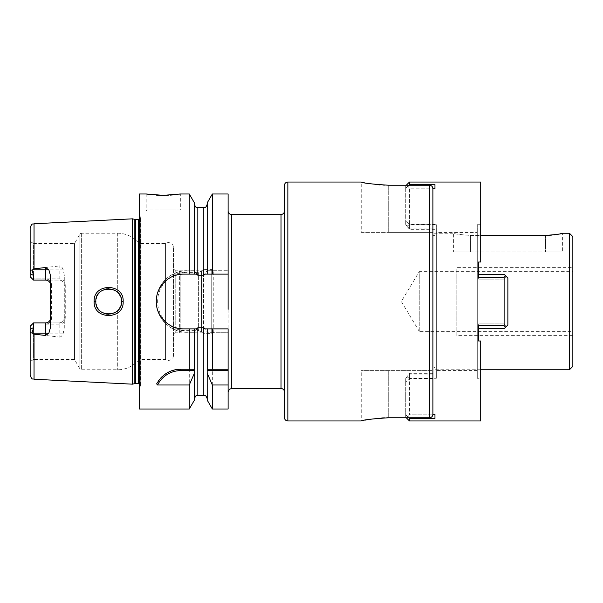 <?xml version="1.0" encoding="UTF-8"?>
<svg xmlns="http://www.w3.org/2000/svg" width="603" height="603" viewBox="0 0 603 603"><rect width="100%" height="100%" fill="white"/><g stroke="black" fill="none" stroke-linecap="round" stroke-linejoin="round"><path stroke-width="0.45" stroke-dasharray="3.02 2.26" d="M50.629 326.901L50.629 317.781C50.253 320.962 48.542 322.665 45.511 322.899L33.564 322.899L32.69 323.773L33.564 324.195L32.69 323.773L30.15 326.313L30.15 375.141M30.15 227.859L30.15 273.589L33.564 275.458L33.564 280.101L30.15 276.687L30.15 273.589M34.039 223.766L34.039 268.863L32.117 270.28C30.881 269.737 30.225 270.182 30.15 271.621M30.256 332.178L34.039 334.137L34.039 379.234M32.117 270.28L33.564 275.458M30.15 276.687L30.15 241.501L30.15 276.687L33.564 280.101L32.69 279.227L33.564 278.805L32.69 279.227L30.15 276.687M173.506 247.743L173.506 355.257L173.506 247.743A5.118 5.118 0 0 0 165.554 243.476L139.029 243.476A27.308 27.308 0 0 0 117.713 233.233L81.631 233.233A2.05 2.05 0 0 0 79.852 234.258L74.538 243.476L33.564 243.476L33.564 278.805L45.511 278.805L45.511 280.101L33.564 280.101L59.162 280.101L33.564 280.101M30.15 241.501L33.564 243.476L33.564 278.805L59.162 278.805C62.953 279.204 64.988 281.337 65.267 285.219L65.267 317.781C64.988 321.655 62.953 323.788 59.162 324.195L59.162 322.899L33.564 322.899L30.15 326.313L33.564 322.899L33.564 327.542L32.117 332.72M173.506 355.257A5.118 5.118 0 0 1 165.554 359.524L165.554 243.476L165.554 359.524L139.029 359.524L139.029 243.476L139.029 359.524A27.308 27.308 0 0 1 117.713 369.767L81.631 369.767A2.05 2.05 0 0 1 79.852 368.742L74.538 359.524L74.538 243.476L74.538 359.524L33.564 359.524L33.564 324.195L33.564 359.524L30.15 361.499M45.511 280.101C48.549 280.335 50.253 282.038 50.629 285.219L50.629 276.099M50.629 285.219L50.629 317.781L51.617 317.781L51.617 285.219L50.629 285.219M59.162 324.195L45.511 324.195C49.295 323.796 51.33 321.663 51.617 317.781M51.617 285.219C51.338 281.345 49.303 279.212 45.511 278.805M65.267 317.781L64.28 317.781A5.118 5.118 0 0 1 59.162 322.899L33.564 322.899M59.162 337.032C60.873 337.19 62.237 335.894 63.262 333.142L64.28 327.866L64.28 317.781C63.91 320.962 62.199 322.665 59.162 322.899L59.162 337.032L34.039 334.137M132.547 384.171L132.547 218.829M64.28 327.866L64.28 275.134L63.262 269.858C62.215 267.091 60.85 265.795 59.162 265.968L59.162 269.858L32.441 269.858M34.039 268.863L59.162 265.968M94.151 301.5C93.141 320.208 124.218 320.08 123.155 301.5C124.21 282.95 93.179 282.754 94.151 301.5L95.854 301.5C94.761 318.083 122.741 317.683 121.452 301.5C122.726 285.332 94.784 284.887 95.854 301.5M65.267 285.219L64.28 285.219A5.118 5.118 0 0 0 59.162 280.101C62.199 280.335 63.903 282.038 64.28 285.219L64.28 275.134M64.28 317.781L64.28 285.219M139.376 388.505L139.376 214.495L139.376 388.505L140.25 386.282A2.05 2.05 0 0 0 139.376 383.764M139.376 214.495L140.25 216.718A2.05 2.05 0 0 1 139.376 219.236M139.376 193.985L139.376 409.015M156.629 383.855A27.308 27.308 0 0 1 158.295 381.088M159.795 379.106A27.308 27.308 0 0 1 160.217 378.616M162.343 376.43A27.308 27.308 0 0 1 164.664 374.531M166.488 373.302A27.308 27.308 0 0 1 167.137 372.918M169.722 371.599A27.308 27.308 0 0 1 172.405 370.574M175.156 369.843A27.308 27.308 0 0 1 177.968 369.398M191.739 369.255L194.407 369.255L194.407 328.869M197.822 207.636L197.822 275.217L194.407 270.724L194.407 202.864M194.407 274.131L194.407 204.221L194.407 270.724L189.282 270.724L189.282 193.985M194.407 400.136L194.407 332.276L197.822 327.783L203.799 327.783L207.213 332.276L207.213 400.136M189.282 409.015L189.282 332.276L194.407 332.276L194.407 371.305M194.498 270.724L189.282 270.724M207.123 270.724L206.136 272.089L228.115 272.089L228.115 270.724L207.123 270.724L228.115 270.724L228.115 193.985M195.485 272.089L187.043 272.089A29.411 29.411 0 0 0 157.632 301.5A29.411 29.411 0 0 0 187.043 330.911L195.485 330.911M187.043 272.089L187.043 270.724A30.776 30.776 0 0 0 156.267 301.5A30.776 30.776 0 0 0 187.043 332.276L194.498 332.276M228.13 298.892L228.115 330.911L206.136 330.911M197.822 275.217L203.799 275.217L206.136 272.089M228.115 272.089L228.13 298.877M228.115 309.354L228.115 328.869L205.216 328.869M228.115 330.911L228.115 332.276L207.123 332.276M228.115 409.015L228.115 332.276L212.339 332.276L212.339 409.015M228.115 211.05L228.115 293.646L228.115 211.05M228.115 274.131L205.216 274.131M196.405 274.131L183.636 274.131M180.109 274.365A27.369 27.369 0 0 0 176.649 275.043M173.302 276.159A27.369 27.369 0 0 0 170.136 277.689M167.189 279.626A27.369 27.369 0 0 0 164.483 281.955M164.355 282.076A27.369 27.369 0 0 0 162.086 284.631M158.438 290.827A27.369 27.369 0 0 0 157.315 294.008M157.232 294.294A27.369 27.369 0 0 0 156.509 297.897M156.509 305.103A27.369 27.369 0 0 0 157.232 308.698M157.285 308.879A27.369 27.369 0 0 0 158.438 312.173M162.086 318.369A27.369 27.369 0 0 0 164.325 320.894M164.483 321.045A27.369 27.369 0 0 0 167.189 323.374M170.144 325.311A27.369 27.369 0 0 0 173.31 326.841M176.649 327.957A27.369 27.369 0 0 0 180.109 328.635M183.636 328.869L196.405 328.869M284.435 211.05L284.435 391.95M284.435 417.547L284.435 185.453M361.235 232.381L388.709 232.381L361.235 232.381L361.235 182.038L375.119 184.45M380.139 184.925L383.712 185.136M384.315 185.159L429.494 185.242C431.552 185.43 432.69 186.598 432.909 188.754L432.909 414.246L432.909 370.619L361.235 370.619L432.909 370.619L432.909 414.246C432.69 416.402 431.552 417.57 429.494 417.758L387.993 417.758M386.794 417.773L384.405 417.841M381.767 417.969L378.398 418.218M376.393 418.407L371.139 419.077M369.104 419.402L367.016 419.763M365.147 420.125L363.511 420.457M363.36 420.495L361.235 420.962L361.235 370.619M409.482 374.968L409.482 378.3L409.482 373.317L405.729 378.563L405.729 382.053L405.729 378.563L407.048 376.754L409.482 374.968L434.959 374.968L434.959 367.363L432.909 367.363L432.909 414.246L432.909 188.754L432.909 232.381L388.709 232.381L432.909 232.381L432.909 188.754L432.909 414.246L434.959 414.246L434.959 378.563L409.482 378.563L409.482 414.804L407.997 416.635L405.729 414.804L405.729 378.563L405.729 417.208L405.729 414.804L408.902 417.758L407.997 416.635L409.482 414.804L434.959 414.804L434.959 418.482L434.959 373.317L409.482 373.317L409.482 414.804L432.864 414.804M432.909 233.233L432.909 369.767L432.909 233.233L453.388 233.233C454.511 233.964 460.202 234.688 470.453 235.404L480.697 235.404M480.697 369.767L432.909 369.767M547.192 235.381L470.453 235.404C460.202 234.688 454.511 233.964 453.388 233.233L453.388 252.009L470.453 252.009L453.388 252.009M552.009 235.087L553.984 234.869M555.823 234.612L557.737 234.288M559.011 234.047L560.262 233.783M561.227 233.565L562.614 233.233L562.614 252.009L545.542 252.009L562.614 252.009M569.436 233.233L569.436 369.767M572.85 236.647L572.85 366.353M572.85 331.364L572.85 271.636L572.85 331.364L419.258 331.364L419.258 271.636L572.85 271.636M419.258 331.364L419.258 271.636L401.312 301.5L419.258 331.364M470.453 252.009L545.542 252.009L470.453 252.009L470.453 235.404L470.453 252.009M212.339 270.724L212.339 193.985M187.043 270.724C170.8 270.182 155.702 285.181 156.267 301.5C155.702 317.819 170.807 332.818 187.043 332.276L189.282 332.276M150.26 194.55L152.22 194.777M153.84 194.927L156.252 195.116M164.702 195.334L165.991 195.312M168.267 195.229L170.408 195.108M172.662 194.935L174.749 194.724M176.272 194.55L177.176 194.437M177.478 194.4L179.001 194.189M179.408 194.128L180.335 193.985L180.335 210.025L163.262 210.025L180.335 210.025L179.31 211.05L147.222 211.05L179.31 211.05M207.176 369.255L207.213 328.869M212.339 369.255L228.115 369.255M207.213 202.864L207.213 274.131M207.213 371.305L207.213 332.276L212.339 332.276M95.869 302.118L96.103 304.018L95.869 302.118M96.465 305.412L97.204 307.229L96.465 305.412M97.618 307.99L98.236 308.94L97.618 307.99M99.533 310.485L101.131 311.857L99.533 310.485M102.744 312.851L104.523 313.613L102.744 312.851M108.397 314.299L110.319 314.193L108.397 314.299M110.666 314.14L113.944 313.153L110.666 314.14M116.409 311.683L117.879 310.372L116.409 311.683M119.055 308.955L119.846 307.711L119.055 308.955M120.412 306.558L121.226 303.904L120.412 306.558M121.195 298.937L120.419 296.465L121.195 298.937M119.032 294.015L119.831 295.266L119.04 294.015M117.871 292.613L116.409 291.317L117.871 292.613M113.861 289.809L110.688 288.867L113.861 289.809M110.394 288.822L108.517 288.701L110.394 288.822M104.628 289.35L102.774 290.133L104.628 289.35M101.04 291.211L99.525 292.53L101.04 291.211M98.236 294.06L97.52 295.191L98.236 294.06M97.211 295.756L96.472 297.565L97.211 295.756M96.186 298.606L95.869 300.852L96.186 298.606M213.779 271.697L213.779 331.303L213.779 271.697A2.05 2.05 0 0 0 211.736 269.647L203.543 269.647L198.379 272.624L182.046 272.624L179.649 270.227L175.209 270.227L175.209 332.773L173.506 333.761M213.779 331.303A2.05 2.05 0 0 1 211.736 333.353L203.543 333.353L203.543 269.647L203.543 333.353L198.379 330.376L198.379 272.624L198.379 330.376L182.046 330.376L182.046 272.624L182.046 330.376L179.649 332.773L179.649 270.227L179.649 332.773L175.209 332.773L175.209 270.227L173.506 269.24M180.207 332.215L180.207 270.785L180.207 332.215L201.575 332.215L201.575 270.785L201.575 332.215M180.207 270.785L201.575 270.785M572.85 267.37L572.85 335.63L456.803 335.63L456.803 267.37L572.85 267.37L572.85 335.63M456.803 335.63L456.803 267.37M456.803 331.364L456.803 271.636L456.803 331.364M405.729 188.196L405.729 224.437L405.729 185.792L405.729 188.196L408.902 185.242L405.729 188.196M409.181 418.105L434.959 418.482L434.959 367.363L432.909 367.363L432.909 235.637L434.959 235.637L434.959 188.754L434.959 235.637L434.959 228.032L409.482 228.032L407.048 226.246L405.729 224.437L405.729 220.947L405.729 224.437L409.482 229.683L409.482 188.196L432.864 188.196M409.482 418.482L409.482 420.962M407.048 376.754L409.482 378.563M434.959 229.683L409.482 229.683L409.482 224.7L405.729 220.947M434.959 374.968L434.959 378.563M434.959 188.754L434.959 235.637L432.909 235.637L432.909 188.754L434.959 188.754L434.959 184.518L434.959 188.196L409.482 188.196L409.482 224.437L434.959 224.437L434.959 184.518L409.482 184.518L409.482 182.038M436.323 378.3L436.323 224.7L436.323 378.3L409.482 378.3L405.729 382.053M436.323 224.7L409.482 224.7L409.482 228.032M434.959 414.246L434.959 373.317M432.909 188.754L432.909 414.246M478.646 262.004L480.697 262.004L478.646 262.004L478.646 279.136L478.646 262.004L480.697 262.004L480.697 182.038M478.646 340.996L480.697 340.996L478.646 340.996L478.646 323.864L478.646 328.71L504.116 328.71L507.869 324.957L506.55 326.276L504.116 323.864L478.646 323.864L504.116 323.864L506.55 326.276L507.869 324.957L507.869 278.043L507.869 324.957L507.869 278.043L506.55 276.724L504.116 279.136L478.646 279.136L504.116 279.136L504.116 323.864L504.116 279.136L506.55 276.724L504.116 274.29L478.646 274.29L478.646 279.136L478.646 274.29L504.116 274.29L478.646 274.29L478.646 277.282L504.116 277.282L504.116 325.718L478.646 325.718L478.646 340.996L480.697 340.996L480.697 420.962M477.282 378.3L477.282 224.7L477.282 378.3L480.697 378.3M477.282 224.7L480.697 224.7L480.697 262.004L480.697 224.7M505.608 275.775L507.869 278.043L505.608 275.775L504.116 277.282M477.282 232.57L477.282 370.43L477.282 232.57L436.323 232.57L436.323 370.43L436.323 232.57M477.282 370.43L436.323 370.43M478.646 323.864L478.646 328.71L478.646 323.864M504.116 328.71L478.646 328.71L504.116 328.71M504.116 325.718L505.608 327.225M409.181 184.895L409.482 184.518M409.482 188.196L407.997 186.365L409.482 188.196M434.959 228.032L434.959 224.437M407.048 226.246L409.482 224.437M45.511 324.195L45.511 322.899M33.564 327.542L30.15 329.411M63.262 333.142L32.441 333.142M63.262 269.858L59.162 269.858L59.162 278.805M134.831 219.447L134.831 383.553M135.366 219.515L135.366 383.485M138.343 219.515L138.343 383.485M140.25 386.282L140.25 216.718L140.25 386.282M197.822 327.783L197.822 395.364M187.043 330.911L187.043 332.276M231.529 388.536L231.529 214.464M281.021 214.464L281.021 388.536M429.494 185.242L429.494 417.758M287.85 420.962L287.85 182.038M388.709 417.758L388.709 370.619L388.709 417.758M388.709 185.242L388.709 232.381L388.709 185.242M545.542 235.404L545.542 252.009L545.542 235.404M203.799 207.636L203.799 275.217M203.799 327.783L203.799 395.364M163.262 210.025L146.197 210.025L163.262 210.025M123.155 301.5L121.452 301.5M117.713 310.537L117.713 369.767L117.713 310.537M117.713 233.233L117.713 292.463L117.713 233.233M81.631 233.233L81.631 369.767L81.631 233.233M211.736 269.647L211.736 333.353L211.736 269.647M79.852 234.258L79.852 368.742L79.852 234.258M140.386 385.536L140.386 217.464L140.386 385.536M146.197 193.985L146.197 210.025L147.222 211.05M405.729 417.208L406.286 417.758M405.729 185.792L406.286 185.242"/><path stroke-width="0.9" d="M139.376 219.236A2.05 2.05 0 0 1 138.343 219.515L135.366 219.515A2.05 2.05 0 0 1 134.831 219.447L132.547 218.829L132.547 384.171L34.039 379.234C32.969 378.435 32.08 380.674 30.15 375.141L30.15 329.411L33.564 327.542L33.564 322.899L45.511 322.899A5.118 5.118 0 0 0 50.629 317.781M132.547 218.829L34.039 223.766L34.039 268.863L45.511 267.513L48.881 269.858L50.629 276.099L50.629 326.901L48.881 333.142L45.511 335.487L45.511 333.142L32.441 333.142L32.117 332.72L33.564 327.542M32.441 333.142L34.039 334.137L45.511 335.487M123.155 301.5C124.218 320.08 93.141 320.208 94.151 301.5C93.118 282.822 124.195 282.89 123.155 301.5L121.452 301.5C122.741 317.683 94.761 318.083 95.854 301.5L95.869 302.118L95.854 301.5C94.731 284.948 122.718 285.287 121.452 301.5L121.226 303.904L121.195 298.937L121.452 301.5M48.881 269.858L45.511 269.858L45.511 280.101A5.118 5.118 0 0 1 50.629 285.219A5.118 5.118 0 0 0 45.511 280.101L33.564 280.101L33.564 275.458L32.117 270.28C30.881 269.737 30.225 270.182 30.15 271.621L30.15 227.859C32.08 222.326 32.969 224.565 34.039 223.766M32.117 270.28L34.039 268.863M32.117 332.72C30.881 333.263 30.225 332.818 30.15 331.379M30.165 331.748L30.256 332.178M30.15 271.621L30.15 276.687L33.564 280.101M33.564 322.899L30.15 326.313L30.15 329.411M139.376 383.764A2.05 2.05 0 0 0 138.343 383.485L135.366 383.485A2.05 2.05 0 0 0 134.831 383.553L132.547 384.171M207.213 274.131L207.213 202.864L212.339 193.985L212.339 274.131L205.216 274.131L203.799 275.217L197.822 275.217L196.405 274.131L194.407 274.131L194.407 202.864L189.282 193.985L180.335 193.985L163.262 195.349L146.197 193.985L139.376 193.985L139.376 409.015L189.282 409.015L189.282 384.985L157.587 384.985L156.629 383.855C162.561 374.139 170.619 369.277 180.802 369.255L194.422 369.255L194.407 400.136L189.282 409.015M180.109 328.635A27.369 27.369 0 0 0 183.636 328.869L189.282 328.869L189.282 369.255M183.636 328.869C169.368 329.283 155.996 316.56 156.267 301.5C156.004 286.44 169.36 273.717 183.636 274.131L189.282 274.131L189.282 193.985M158.295 381.088A27.308 27.308 0 0 1 159.795 379.106M160.217 378.616A27.308 27.308 0 0 1 162.343 376.43M164.664 374.531A27.308 27.308 0 0 1 166.488 373.302M167.137 372.918A27.308 27.308 0 0 1 169.722 371.599M172.405 370.574A27.308 27.308 0 0 1 175.156 369.843M177.968 369.398A27.308 27.308 0 0 1 180.802 369.255L191.739 369.255M157.587 384.985A25.944 25.944 0 0 1 180.802 370.619L194.445 370.619M194.407 398.779C196.359 393.751 196.797 396.171 197.822 395.364L197.822 327.783L196.405 328.869L194.407 328.869L194.445 369.255M228.115 309.354L228.115 193.985L212.339 193.985M228.115 384.985L228.115 409.015L212.339 409.015L212.339 384.985L228.115 384.985L228.115 328.869L205.216 328.869L203.799 327.783L197.822 327.783M183.636 274.131A27.369 27.369 0 0 0 180.109 274.365M176.649 275.043A27.369 27.369 0 0 0 173.302 276.159M170.136 277.689A27.369 27.369 0 0 0 167.189 279.626M162.086 284.631A27.369 27.369 0 0 0 160.24 287.299M160.066 287.593A27.369 27.369 0 0 0 158.438 290.827M156.509 297.897A27.369 27.369 0 0 0 156.267 301.5M156.267 301.583A27.369 27.369 0 0 0 156.509 305.103M158.438 312.173A27.369 27.369 0 0 0 162.086 318.369M167.189 323.374A27.369 27.369 0 0 0 170.144 325.311M173.31 326.841A27.369 27.369 0 0 0 176.649 327.957M231.529 214.464L281.021 214.464A3.414 3.414 0 0 0 284.435 211.05L284.435 391.95A3.414 3.414 0 0 0 281.021 388.536L231.529 388.536L231.529 214.464A3.414 3.414 0 0 1 228.115 211.05M284.435 185.453L284.435 417.547A3.414 3.414 0 0 0 287.85 420.962L361.235 420.962C362.878 419.907 372.036 418.836 388.709 417.758L429.494 417.758C431.552 417.57 432.69 416.402 432.909 414.246L432.909 188.754C432.69 186.598 431.552 185.43 429.494 185.242L388.709 185.242C372.036 184.164 362.878 183.093 361.235 182.038L287.85 182.038A3.414 3.414 0 0 0 284.435 185.453M375.119 184.45L378.465 184.789M378.601 184.804L380.139 184.925M383.712 185.136L384.315 185.159M387.993 417.758L386.794 417.773M384.405 417.841L381.767 417.969M378.398 418.218L376.393 418.407M371.139 419.077L369.104 419.402M367.016 419.763L365.147 420.125M480.697 235.404L545.542 235.404C555.8 234.688 561.483 233.964 562.614 233.233L569.436 233.233L569.436 369.767L480.697 369.767M547.192 235.381L552.009 235.087M553.984 234.869L555.823 234.612M557.737 234.288L559.011 234.047M560.262 233.783L561.227 233.565M569.436 233.233L572.85 236.647L572.85 366.353L569.436 369.767M189.282 328.869L194.407 328.869M194.407 274.131L189.282 274.131M212.339 274.131L228.115 274.131M194.407 373.182L189.282 384.985M212.339 328.869L212.339 369.255L228.115 369.255M146.197 193.985L150.26 194.55M152.22 194.777L153.84 194.927M156.252 195.116L161.664 195.334M161.755 195.334L164.702 195.334M165.991 195.312L168.267 195.229M170.408 195.108L172.662 194.935M174.749 194.724L176.272 194.55M179.001 194.189L179.408 194.128M212.339 409.015L207.213 400.136L207.176 369.255L212.339 369.255L207.213 369.255L207.213 328.869M207.176 370.619L228.115 370.619M207.213 373.182L212.339 384.985M96.103 304.018L96.465 305.412L96.103 304.018M97.204 307.229L97.618 307.99L97.204 307.229M98.236 308.94L99.533 310.485L98.236 308.94M101.131 311.857L102.744 312.851L101.131 311.857M104.523 313.613L106.286 314.08L104.523 313.613M106.482 314.11L108.397 314.299L106.482 314.11M113.944 313.153L116.409 311.683L113.944 313.153M117.879 310.372L119.055 308.955L117.879 310.372M119.846 307.711L120.412 306.558L119.846 307.711M120.419 296.465L119.831 295.266L120.419 296.465M119.04 294.015L117.871 292.613L119.032 294.015M116.409 291.317L113.861 289.809L116.409 291.317M108.517 288.701L106.58 288.867L108.517 288.701M106.497 288.882L104.628 289.35L106.497 288.882M102.774 290.133L101.04 291.211L102.774 290.133M99.525 292.53L98.236 294.06L99.525 292.53M97.52 295.191L97.211 295.756L97.52 295.191M96.472 297.565L96.186 298.606L96.472 297.565M95.869 300.852L95.854 301.5L95.869 300.852M409.181 418.105L409.482 420.962L480.697 420.962L480.697 340.996L478.646 340.996L478.646 325.718L504.116 325.718L504.116 277.282L478.646 277.282L478.646 262.004L480.697 262.004L480.697 182.038L409.482 182.038L409.482 184.518L434.959 184.518L434.959 188.754L434.959 188.196L432.864 188.196M432.909 188.754L434.959 188.754M432.909 414.246L434.959 414.246L434.959 418.482L409.482 418.482M434.959 414.246L434.959 414.804L432.864 414.804M504.116 277.282L505.608 275.775L507.869 278.043L507.869 324.957L505.608 327.225L504.116 325.718M478.646 340.996L478.646 328.71L504.116 328.71L505.608 327.225M478.646 262.004L478.646 274.29L504.116 274.29L505.608 275.775M409.482 184.518L409.181 184.895M34.039 334.137L34.039 379.234M48.881 333.142L45.511 333.142L45.511 322.899M45.511 267.513L45.511 269.858L32.441 269.858M33.564 275.458L30.15 273.589M134.831 383.553L134.831 219.447M135.366 383.485L135.366 219.515M138.343 383.485L138.343 219.515M180.802 370.619L180.802 369.255M197.822 275.217L197.822 207.636C196.812 206.98 196.035 208.887 194.407 204.221M281.021 388.536L281.021 214.464M287.85 182.038L287.85 420.962M429.494 417.758L429.494 185.242M203.799 275.217L203.799 207.636C204.749 206.987 205.533 208.94 207.213 204.221M197.822 395.364L203.799 395.364L203.799 327.783M94.151 301.5L95.854 301.5M231.529 388.536L229.434 389.252L228.115 391.95M203.799 395.364C204.824 396.058 205.525 394.038 207.213 398.779M197.822 207.636L203.799 207.636M406.286 417.758L409.482 420.962M406.286 185.242L409.482 182.038"/></g></svg>
